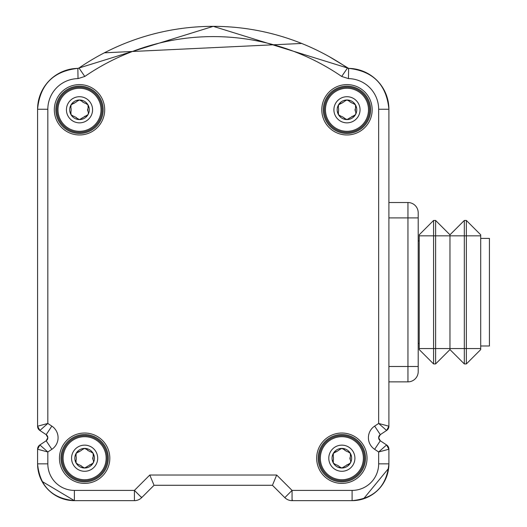 <?xml version="1.0" encoding="UTF-8"?>
<svg xmlns="http://www.w3.org/2000/svg" width="527" height="527" viewBox="0 0 527 527"><rect width="100%" height="100%" fill="white"/><g stroke="black" fill="none" stroke-linecap="round" stroke-linejoin="round"><path stroke-width="0.79" d="M272.722 484.609L276.688 475.031L292.063 490.4L292.063 500.65L352.102 500.65A36.804 36.804 0 0 0 388.9 463.846L388.9 449.228A5.125 5.125 61.8 0 0 386.607 444.953L378.656 451.982L388.9 449.228L386.607 444.953L380.303 440.783A3.676 3.676 0 0 1 380.303 434.65L386.607 430.473A5.125 5.125 118.2 0 0 388.9 426.205L378.656 423.451L386.607 430.473L380.303 434.65L378.656 437.713M378.656 109.267L388.9 109.267A40.902 40.902 0 0 0 348.624 68.372L348.466 78.615A30.652 30.652 0 0 1 378.656 109.267L378.656 423.451L374.644 426.106A13.926 13.926 0 0 0 374.644 449.327L378.656 451.982L378.656 463.846A26.554 26.554 0 0 1 352.102 490.4L292.063 490.4L284.817 497.646A10.25 10.25 -157.5 0 0 292.063 500.65L292.34 499.978M153.759 484.609L149.793 475.031L276.688 475.031M348.466 78.615L341.694 76.461A226.9 226.9 0 0 0 84.788 76.461L78.016 78.615A30.652 30.652 0 0 0 47.825 109.267L47.825 423.451L37.582 426.205A5.125 5.125 -118.2 0 0 39.874 430.473L47.825 423.451L51.837 426.106A13.926 13.926 0 0 1 51.837 449.327L47.825 451.982L39.874 444.953A5.125 5.125 -61.8 0 0 37.575 449.228L47.825 451.982L47.825 463.846A26.554 26.554 0 0 0 74.379 490.4L134.418 490.4L141.664 497.646L154.036 485.275L272.446 485.275L284.817 497.646A10.25 10.25 0 0 0 292.063 500.65L352.102 500.65L352.102 499.978M149.793 475.031L134.418 490.4L134.418 500.65A10.25 10.25 157.5 0 0 141.664 497.646L141.388 496.981M78.016 78.615L77.858 68.372A40.902 40.902 0 0 0 37.575 109.267L37.582 426.205L39.874 430.473L46.178 434.65A3.676 3.676 0 0 1 46.178 440.783L39.874 444.953L46.178 440.783L47.825 437.713M84.788 76.461L78.984 68.009L77.858 68.372L78.984 68.009A237.15 237.15 0 0 1 347.497 68.009L213.251 26.35L77.858 68.372C53.339 71.079 39.914 84.715 37.575 109.267L38.247 109.267M341.694 76.461L347.497 68.009L348.624 68.372L348.419 69.037M79.505 131.302A21.521 21.521 0 0 1 57.983 109.781A21.521 21.521 0 0 1 79.505 88.259A21.521 21.521 0 0 1 101.026 109.781A21.521 21.521 0 0 1 79.505 131.302M79.505 96.718A13.063 13.063 0 0 1 92.568 109.781A13.063 13.063 0 0 1 79.505 122.85A13.063 13.063 0 0 1 66.442 109.781A13.063 13.063 0 0 1 79.505 96.718M70.895 105.123A3.267 3.267 0 0 1 71.013 104.886A9.802 9.802 0 0 0 79.505 119.583A9.802 9.802 0 0 0 87.989 104.88A9.802 9.802 0 0 0 71.02 104.88A3.267 3.267 0 0 1 71.158 104.662M79.775 119.57A3.267 3.267 0 0 1 79.511 119.583L87.989 114.682A3.267 3.267 0 0 1 87.851 114.899M76.876 118.252A3.267 3.267 0 0 1 76.823 118.18L79.505 119.583A3.267 3.267 0 0 1 77.014 118.423M76.823 118.18L76.514 117.738L76.823 118.18M74.109 116.348L76.514 117.738A3.267 3.267 0 0 0 76.25 117.409M71.165 114.912A3.267 3.267 0 0 1 71.02 114.682L70.888 111.658A3.267 3.267 0 0 0 70.849 111.744M70.77 111.948A3.267 3.267 0 0 0 70.895 114.438M71.02 114.682L73.569 116.302M70.888 111.658L71.119 111.171L70.888 111.658M71.119 108.397L71.119 111.171M71.165 104.649A3.267 3.267 0 0 1 73.266 103.299M73.484 103.266A3.267 3.267 0 0 1 73.569 103.259L74.109 103.213A3.267 3.267 0 0 0 74.524 103.154M76.514 101.83L71.02 104.88L70.888 107.903M79.234 99.992A3.267 3.267 0 0 1 79.505 99.978L82.186 101.382A3.267 3.267 0 0 0 82.133 101.309M81.995 101.138A3.267 3.267 0 0 0 79.775 99.992M84.9 103.213L82.495 101.83A3.267 3.267 0 0 0 82.759 102.152M87.844 104.649A3.267 3.267 0 0 1 88.114 105.11M88.114 105.123A3.267 3.267 0 0 1 88.24 107.613M88.154 107.824A3.267 3.267 0 0 1 88.121 107.903L87.989 104.88L85.44 103.259M87.601 109.412A3.267 3.267 0 0 0 87.601 110.169M87.719 110.736A3.267 3.267 0 0 0 87.857 111.105M87.89 111.171L87.89 108.391M88.417 113.338A3.267 3.267 0 0 1 88.147 114.379M87.844 114.912A3.267 3.267 0 0 1 85.749 116.263M85.526 116.296A3.267 3.267 0 0 1 85.44 116.302L84.9 116.348A3.267 3.267 0 0 0 84.485 116.408M82.495 117.738L82.186 118.18M79.505 99.978L76.823 101.382M87.989 114.682L88.431 113.048L88.121 111.658M346.977 131.302A21.521 21.521 0 0 1 325.455 109.781A21.521 21.521 0 0 1 346.977 88.259A21.521 21.521 0 0 1 368.498 109.781A21.521 21.521 0 0 1 346.977 131.302M346.977 96.718A13.063 13.063 0 0 1 360.04 109.781A13.063 13.063 0 0 1 346.977 122.85A13.063 13.063 0 0 1 333.907 109.781A13.063 13.063 0 0 1 346.977 96.718M338.36 105.123A3.267 3.267 0 0 1 338.486 104.886A9.802 9.802 0 0 0 346.977 119.583A9.802 9.802 0 0 0 355.462 104.88A9.802 9.802 0 0 0 338.492 104.88A3.267 3.267 0 0 1 338.624 104.662M347.247 119.57A3.267 3.267 0 0 1 346.977 119.583L355.462 114.682A3.267 3.267 0 0 1 355.323 114.899M344.348 118.252A3.267 3.267 0 0 1 344.296 118.18L346.977 119.583A3.267 3.267 0 0 1 346.72 119.57M346.707 119.57A3.267 3.267 0 0 1 344.487 118.423M344.296 118.18L343.986 117.738L344.296 118.18M341.582 116.348L343.986 117.738A3.267 3.267 0 0 0 343.723 117.409M338.637 114.912A3.267 3.267 0 0 1 338.492 114.682L338.36 111.658A3.267 3.267 0 0 0 338.321 111.744M338.242 111.948A3.267 3.267 0 0 0 338.36 114.438M338.492 114.682L341.041 116.302M338.36 111.658L338.591 111.171L338.36 111.658M338.591 108.397L338.591 111.171M338.637 104.649A3.267 3.267 0 0 1 340.732 103.299M340.956 103.266A3.267 3.267 0 0 1 341.041 103.259L341.582 103.213A3.267 3.267 0 0 0 341.997 103.154M343.986 101.83L338.492 104.88L338.36 107.903M346.707 99.992A3.267 3.267 0 0 1 346.977 99.978L349.658 101.382A3.267 3.267 0 0 0 349.605 101.309M349.467 101.138A3.267 3.267 0 0 0 347.247 99.992M352.365 103.213L349.968 101.83A3.267 3.267 0 0 0 350.224 102.152M355.317 104.649A3.267 3.267 0 0 1 355.58 105.11M355.587 105.123A3.267 3.267 0 0 1 355.712 107.613M355.626 107.824A3.267 3.267 0 0 1 355.593 107.903L355.462 104.88L352.912 103.259M355.073 109.412A3.267 3.267 0 0 0 355.073 110.169M355.191 110.736A3.267 3.267 0 0 0 355.33 111.105M355.363 111.171L355.363 108.391M355.89 113.338A3.267 3.267 0 0 1 355.613 114.379M355.317 114.912A3.267 3.267 0 0 1 353.215 116.263M352.998 116.296A3.267 3.267 0 0 1 352.912 116.302L352.372 116.348A3.267 3.267 0 0 0 351.957 116.408M349.968 117.738L349.658 118.18M346.977 99.978L344.296 101.382M355.462 114.682L355.903 113.048L355.593 111.658M341.852 479.735A21.521 21.521 0 0 1 320.33 458.213A21.521 21.521 0 0 1 341.852 436.692A21.521 21.521 0 0 1 363.373 458.213A21.521 21.521 0 0 1 341.852 479.735M341.852 445.144A13.063 13.063 0 0 1 354.915 458.213A13.063 13.063 0 0 1 341.852 471.276A13.063 13.063 0 0 1 328.789 458.213A13.063 13.063 0 0 1 341.852 445.144M333.242 453.549A3.267 3.267 0 0 1 333.36 453.312A9.802 9.802 0 0 0 341.852 468.009A9.802 9.802 0 0 0 350.336 453.312A9.802 9.802 0 0 0 333.367 453.312A3.267 3.267 0 0 1 333.505 453.095M342.122 468.002A3.267 3.267 0 0 1 341.858 468.009L350.336 463.108A3.267 3.267 0 0 1 348.09 464.689M339.223 466.685A3.267 3.267 0 0 1 339.171 466.612L341.852 468.009A3.267 3.267 0 0 1 339.362 466.856M339.171 466.612L338.861 466.164L339.171 466.612M336.457 464.781L338.861 466.164A3.267 3.267 0 0 0 338.597 465.835M333.512 463.338A3.267 3.267 0 0 1 333.367 463.108L333.235 460.091A3.267 3.267 0 0 0 333.196 460.176M333.117 460.374A3.267 3.267 0 0 0 333.242 462.871M333.367 463.108L335.916 464.735M333.235 460.091L333.466 459.597L333.235 460.091M333.466 456.823L333.466 459.597M333.512 453.082A3.267 3.267 0 0 1 335.613 451.731M335.831 451.698A3.267 3.267 0 0 1 335.916 451.692L336.457 451.646A3.267 3.267 0 0 0 336.872 451.58M338.861 450.256L333.367 453.312L333.235 456.329M341.582 448.424A3.267 3.267 0 0 1 341.852 448.411L344.533 449.808A3.267 3.267 0 0 0 344.48 449.742M344.342 449.564A3.267 3.267 0 0 0 342.122 448.424M347.247 451.646L344.842 450.256A3.267 3.267 0 0 0 345.106 450.585M350.191 453.082A3.267 3.267 0 0 1 350.587 456.046M350.501 456.25A3.267 3.267 0 0 1 350.468 456.329L350.336 453.312L347.787 451.692M349.948 457.844A3.267 3.267 0 0 0 349.948 458.602M350.066 459.162A3.267 3.267 0 0 0 350.205 459.537M350.238 459.597L350.238 456.823M350.765 461.771A3.267 3.267 0 0 1 350.495 462.811M347.873 464.722A3.267 3.267 0 0 1 347.787 464.735L347.247 464.781A3.267 3.267 0 0 0 346.832 464.84M344.842 466.164L344.533 466.612M341.852 448.411L339.171 449.808M350.336 463.108L350.778 461.474L350.468 460.091M84.63 479.735A21.521 21.521 0 0 1 63.108 458.213A21.521 21.521 0 0 1 84.63 436.692A21.521 21.521 0 0 1 106.151 458.213A21.521 21.521 0 0 1 84.63 479.735M84.63 445.144A13.063 13.063 0 0 1 97.693 458.213A13.063 13.063 0 0 1 84.63 471.276A13.063 13.063 0 0 1 71.56 458.213A13.063 13.063 0 0 1 84.63 445.144M76.013 453.549A3.267 3.267 0 0 1 76.138 453.312A9.802 9.802 0 0 0 84.63 468.009A9.802 9.802 0 0 0 93.114 453.312A9.802 9.802 0 0 0 76.145 453.312A3.267 3.267 0 0 1 78.385 451.731M84.9 468.002A3.267 3.267 0 0 1 84.63 468.009L93.114 463.108A3.267 3.267 0 0 1 90.868 464.689M82.001 466.685A3.267 3.267 0 0 1 81.948 466.612L84.63 468.009A3.267 3.267 0 0 1 84.373 468.002M84.36 468.002A3.267 3.267 0 0 1 82.14 466.856M81.948 466.612L81.639 466.164L81.948 466.612M79.234 464.781L81.639 466.164A3.267 3.267 0 0 0 81.375 465.835M76.29 463.338A3.267 3.267 0 0 1 76.145 463.108L76.013 460.091A3.267 3.267 0 0 0 75.974 460.176M75.895 460.374A3.267 3.267 0 0 0 76.013 462.871M76.145 463.108L78.694 464.735M76.013 460.091L76.244 459.597L76.013 460.091M76.244 456.823L76.244 459.597M78.609 451.698A3.267 3.267 0 0 1 78.694 451.692L79.234 451.646A3.267 3.267 0 0 0 79.649 451.58M81.639 450.256L76.145 453.312L76.013 456.329M84.36 448.424A3.267 3.267 0 0 1 84.63 448.411L87.311 449.808A3.267 3.267 0 0 0 87.258 449.742M87.12 449.564A3.267 3.267 0 0 0 84.9 448.424M90.025 451.646L87.62 450.256A3.267 3.267 0 0 0 87.877 450.585M92.969 453.082A3.267 3.267 0 0 1 93.365 456.046M93.279 456.25A3.267 3.267 0 0 1 93.246 456.329L93.114 453.312L90.565 451.692M92.726 457.844A3.267 3.267 0 0 0 92.726 458.602M92.844 459.162A3.267 3.267 0 0 0 92.983 459.537M93.015 459.597L93.015 456.823M93.542 461.771A3.267 3.267 0 0 1 93.266 462.811M90.651 464.722A3.267 3.267 0 0 1 90.565 464.735L90.025 464.781A3.267 3.267 0 0 0 89.61 464.84M87.62 466.164L87.311 466.612M84.63 448.411L81.948 449.808M93.114 463.108L93.556 461.474L93.246 460.091M418.201 212.77A10.25 10.25 0 0 0 407.951 202.526L407.951 381.864A10.25 10.25 0 0 0 418.201 371.614L418.201 212.77A10.25 10.25 0 0 0 407.951 202.526L388.9 202.526M407.951 381.864L388.9 381.864L407.951 381.864M418.201 343.433L419.222 343.433M418.201 240.958L419.222 240.958M419.222 235.832L419.222 234.805L433.569 220.457L433.569 363.933L419.222 349.585L419.222 235.832L435.618 235.832L435.618 363.933L433.569 363.933M435.618 220.457L435.618 235.832L449.966 235.832L449.966 234.805L435.618 220.457L433.569 220.457M449.966 349.585L464.313 363.933L464.313 235.832L449.966 235.832L449.966 349.585L435.618 363.933M466.362 220.457L480.71 234.805L480.71 235.832L464.313 235.832L464.313 220.457L466.362 220.457L466.362 363.933L464.313 363.933M449.966 234.805L464.313 220.457M480.71 235.832L480.71 349.585L466.362 363.933M480.71 345.995L489.425 345.995L489.425 238.395L480.71 238.395M104.689 109.781A25.184 25.184 0 0 1 79.505 134.965A25.184 25.184 0 0 1 54.321 109.781A25.184 25.184 0 0 1 79.505 84.597A25.184 25.184 0 0 1 104.689 109.781M372.161 109.781A25.184 25.184 0 0 1 346.977 134.965A25.184 25.184 0 0 1 321.793 109.781A25.184 25.184 0 0 1 346.977 84.597A25.184 25.184 0 0 1 372.161 109.781M367.036 458.213A25.184 25.184 0 0 1 341.852 483.397A25.184 25.184 0 0 1 316.668 458.213A25.184 25.184 0 0 1 341.852 433.029A25.184 25.184 0 0 1 367.036 458.213M109.814 458.213A25.184 25.184 0 0 1 84.63 483.397A25.184 25.184 0 0 1 59.446 458.213A25.184 25.184 0 0 1 84.63 433.029A25.184 25.184 0 0 1 109.814 458.213M74.379 490.4L74.379 500.65L134.418 500.65A10.25 10.25 0 0 0 141.664 497.646L154.036 485.281L272.446 485.281L284.817 497.646M47.825 463.846L37.575 463.846A36.804 36.804 0 0 0 74.379 500.65L134.418 500.65M38.188 446.804A5.125 5.125 -61.8 0 0 37.575 449.228L37.575 463.846L38.247 463.846M51.837 449.327L46.178 440.783L47.825 437.68L46.178 434.65L51.837 426.106M47.825 109.267L37.575 109.267L37.575 426.205M388.294 428.629A5.125 5.125 118.2 0 0 388.9 426.205L388.9 109.267L388.234 109.267M374.644 426.106L380.303 434.65L378.656 437.753L380.303 440.783L374.644 449.327M378.656 463.846L388.234 463.846M352.102 490.4L352.102 500.65C374.453 498.47 386.719 486.204 388.9 463.846L388.9 449.228M103.154 109.781A23.649 23.649 0 0 1 79.505 133.43A23.649 23.649 0 0 1 55.855 109.781A23.649 23.649 0 0 1 79.505 86.132A23.649 23.649 0 0 1 103.154 109.781M55.928 109.781A23.577 23.577 0 0 1 79.505 86.204A23.577 23.577 0 0 1 103.081 109.781A23.577 23.577 0 0 1 79.505 133.357A23.577 23.577 0 0 1 55.928 109.781M102.06 109.781A22.556 22.556 0 0 1 79.505 132.336A22.556 22.556 0 0 1 56.949 109.781A22.556 22.556 0 0 1 79.505 87.225A22.556 22.556 0 0 1 102.06 109.781M370.619 109.781A23.649 23.649 0 0 1 346.977 133.43A23.649 23.649 0 0 1 323.328 109.781A23.649 23.649 0 0 1 346.977 86.132A23.649 23.649 0 0 1 370.619 109.781M323.394 109.781A23.577 23.577 0 0 1 346.977 86.204A23.577 23.577 0 0 1 370.553 109.781A23.577 23.577 0 0 1 346.977 133.357A23.577 23.577 0 0 1 323.394 109.781M369.532 109.781A22.556 22.556 0 0 1 346.977 132.336A22.556 22.556 0 0 1 324.421 109.781A22.556 22.556 0 0 1 346.977 87.225A22.556 22.556 0 0 1 369.532 109.781M365.501 458.213A23.649 23.649 0 0 1 341.852 481.856A23.649 23.649 0 0 1 318.203 458.213A23.649 23.649 0 0 1 341.852 434.564A23.649 23.649 0 0 1 365.501 458.213M318.275 458.213A23.577 23.577 0 0 1 341.852 434.63A23.577 23.577 0 0 1 365.428 458.213A23.577 23.577 0 0 1 341.852 481.79A23.577 23.577 0 0 1 318.275 458.213M364.407 458.213A22.556 22.556 0 0 1 341.852 480.762A22.556 22.556 0 0 1 319.296 458.213A22.556 22.556 0 0 1 341.852 435.658A22.556 22.556 0 0 1 364.407 458.213M108.272 458.213A23.649 23.649 0 0 1 84.63 481.856A23.649 23.649 0 0 1 60.98 458.213A23.649 23.649 0 0 1 84.63 434.564A23.649 23.649 0 0 1 108.272 458.213M61.046 458.213A23.577 23.577 0 0 1 84.63 434.63A23.577 23.577 0 0 1 108.206 458.213A23.577 23.577 0 0 1 84.63 481.79A23.577 23.577 0 0 1 61.046 458.213M107.185 458.213A22.556 22.556 0 0 1 84.63 480.762A22.556 22.556 0 0 1 62.074 458.213A22.556 22.556 0 0 1 84.63 435.658A22.556 22.556 0 0 1 107.185 458.213M378.656 437.753L380.303 440.783L386.607 444.953A5.125 5.125 61.8 0 1 388.294 446.804M47.825 437.68L46.178 434.65L39.874 430.473A5.125 5.125 -118.2 0 1 38.188 428.629M418.201 217.895L388.9 217.895M418.201 366.489L388.9 366.489M419.222 348.558L480.71 348.558M39.874 444.953L37.582 449.228L37.575 463.846C39.756 486.197 52.028 498.47 74.379 500.65L42.035 481.408M388.9 109.267C386.568 84.715 373.136 71.079 348.624 68.372C373.136 71.079 386.568 84.715 388.9 109.267L388.9 426.205L386.607 430.473M388.63 468.312L363.551 498.825M355.244 500.518L352.102 500.65M348.624 68.372L329.329 56.705M104.379 52.812L301.661 43.451M77.858 68.372L77.877 68.372C53.339 71.079 39.914 84.715 37.575 109.267M78.622 68.214L78.984 68.009M40.842 478.997L38.636 472.62M37.852 468.312L37.575 463.846"/></g></svg>
